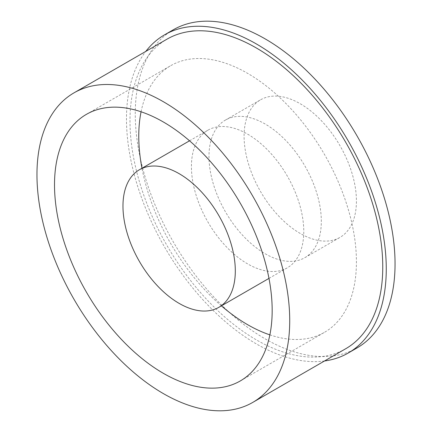 <?xml version="1.0" encoding="UTF-8"?>
<svg xmlns="http://www.w3.org/2000/svg" width="432" height="432" viewBox="0 0 432 432"><rect width="100%" height="100%" fill="white"/><g stroke="black" fill="none" stroke-linecap="round" stroke-linejoin="round"><path stroke-width="0.32" stroke-dasharray="2.16 1.62" d="M265.151 253.73A79.439 45.862 -120 0 0 304.868 257.666A79.439 45.862 -120 0 0 317.045 194.011A79.439 45.862 -120 0 0 265.151 124.011A79.439 45.862 -120 0 0 225.434 120.074A79.439 45.862 -120 0 0 213.257 183.73A79.439 45.862 -120 0 0 265.151 253.73M300.256 103.745A79.439 45.862 60 0 1 352.15 173.745A79.439 45.862 60 0 1 339.979 237.395A79.439 45.862 60 0 1 300.256 233.464A79.439 45.862 60 0 1 248.362 163.463A79.439 45.862 60 0 1 260.539 99.808A79.439 45.862 60 0 1 300.256 103.745M324.529 360.974A183.697 106.056 60 0 1 256.376 343.926A183.697 106.056 60 0 1 142.96 201.577A183.697 106.056 60 0 1 145.8 51.397M356.999 347.96A183.697 106.056 60 0 1 265.151 338.861A183.697 106.056 60 0 1 145.147 176.985A183.697 106.056 60 0 1 173.302 29.781M221.405 305.856A153.911 88.862 60 0 1 141.966 168.264M141.07 111.785A153.911 88.862 60 0 1 170.645 65.718A153.911 88.862 60 0 1 247.595 73.337A153.911 88.862 60 0 1 348.143 208.964A153.911 88.862 60 0 1 324.551 332.294A153.911 88.862 60 0 1 269.87 334.87M247.595 134.147A79.439 45.862 60 0 1 299.495 204.147A79.439 45.862 60 0 1 287.318 267.802A79.439 45.862 60 0 1 247.595 263.866A79.439 45.862 60 0 1 195.701 193.865A79.439 45.862 60 0 1 207.878 130.21A79.439 45.862 60 0 1 247.595 134.147M345.74 348.727A178.735 103.194 60 0 1 256.376 339.876A178.735 103.194 60 0 1 139.612 182.374A178.735 103.194 60 0 1 167.011 39.15M304.868 257.666L339.979 237.395M86.389 114.361L170.645 65.718M268.974 278.392L287.318 267.802M189.535 140.8L207.878 130.21M240.295 380.938L324.551 332.294M225.434 120.074L260.539 99.808"/><path stroke-width="0.65" d="M145.8 51.397A183.697 106.056 60 0 1 164.527 34.852A183.697 106.056 60 0 1 256.376 43.951A183.697 106.056 60 0 1 376.38 205.826A183.697 106.056 60 0 1 348.224 353.025A183.697 106.056 60 0 1 324.529 360.974M164.527 34.852L173.302 29.781A183.697 106.056 60 0 1 265.151 38.88A183.697 106.056 60 0 1 385.16 200.756A183.697 106.056 60 0 1 356.999 347.96L348.224 353.025M269.87 334.87A153.911 88.862 60 0 1 247.595 324.67A153.911 88.862 60 0 1 221.405 305.856M141.966 168.264A153.911 88.862 60 0 1 141.07 111.785M163.345 373.318A153.911 88.862 60 0 1 62.797 237.692A153.911 88.862 60 0 1 86.389 114.361A153.911 88.862 60 0 1 163.345 121.981A153.911 88.862 60 0 1 263.887 257.607A153.911 88.862 60 0 1 240.295 380.938A153.911 88.862 60 0 1 163.345 373.318M179.14 173.669A79.439 45.862 60 0 1 231.034 243.67A79.439 45.862 60 0 1 218.857 307.325A79.439 45.862 60 0 1 179.14 303.388A79.439 45.862 60 0 1 127.246 233.388A79.439 45.862 60 0 1 139.423 169.733A79.439 45.862 60 0 1 179.14 173.669M163.345 101.714A178.735 103.194 60 0 1 280.103 259.216A178.735 103.194 60 0 1 252.709 402.435A178.735 103.194 60 0 1 163.345 393.584A178.735 103.194 60 0 1 46.58 236.083A178.735 103.194 60 0 1 73.975 92.864A178.735 103.194 60 0 1 163.345 101.714M73.975 92.864L167.011 39.15A178.735 103.194 60 0 1 256.376 48.001A178.735 103.194 60 0 1 373.14 205.502A178.735 103.194 60 0 1 345.74 348.727L252.709 402.435M218.857 307.325L268.974 278.392M139.423 169.733L189.535 140.8"/></g></svg>
